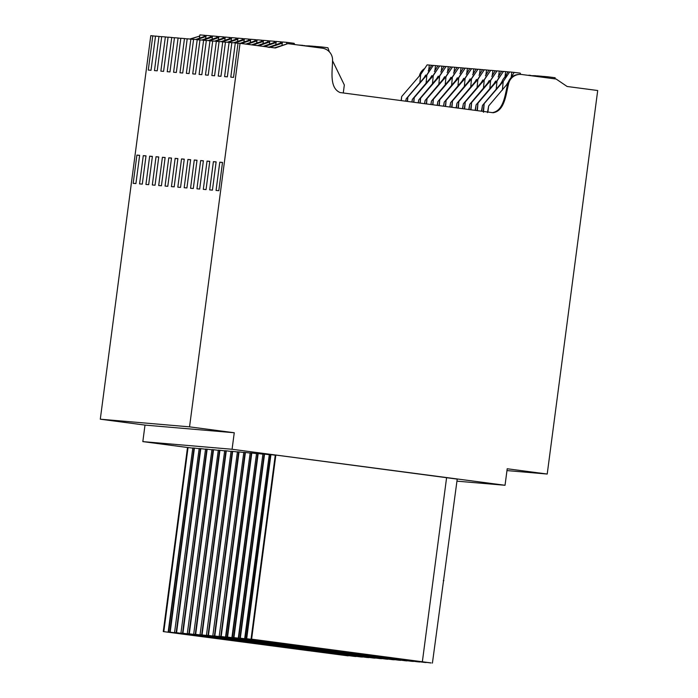 <?xml version="1.0" encoding="UTF-8"?>
<svg xmlns="http://www.w3.org/2000/svg" width="698" height="698" viewBox="0 0 698 698"><rect width="100%" height="100%" fill="white"/><g stroke="black" fill="none" stroke-linecap="round" stroke-linejoin="round"><path stroke-width="1.05" d="M308.725 650.719L263.094 644.699L308.743 650.562M348.18 655.876L163.262 631.577L348.18 655.815M204.261 636.934L253.426 643.259L204.261 636.934M424.663 68.535A11.901 11.866 94.9 0 0 419.315 76.213M423.407 70.411A11.901 11.866 94.9 0 0 421.007 73.997M189.847 39.027L199.75 36.095M190.702 39.097L199.48 36.06M196.897 39.629L205.674 36.584L204.401 36.479L195.623 39.524M161.7 36.732L155.523 36.078L151.012 70.306L148.281 70.07L152.792 35.851L155.506 36.209M163.262 631.577L187.5 447.488L142.828 441.616L145.001 425.091L100.294 419.193L150.785 35.677L152.792 35.851M136.904 155.087L133.187 183.338L135.918 183.574L139.635 155.322L136.904 155.087L139.617 155.445M194.009 448.099L192.814 447.942L168.576 632.03M168.174 631.995L192.814 447.942M187.5 447.488L188.041 447.531L163.812 631.62M188.041 447.531L192.386 448.09M425.099 77.26L431.085 68.718M429.602 70.943A11.901 11.866 94.9 0 0 427.202 74.52M493.338 112.753L340.092 92.546C329.159 87.948 332.457 70.882 332.536 60.944A11.901 11.866 -85.1 0 0 322.267 48.179L287.873 43.642L275.335 47.988L240.033 43.328L189.542 426.853L234.258 432.751L145.001 425.091M100.294 419.193L189.542 426.853M158.978 36.375L154.476 70.603L157.207 70.83L161.709 36.61L165.356 36.924L160.854 71.144L163.585 71.379L168.087 37.16L171.734 37.474L167.223 71.693L169.954 71.929L174.465 37.709L178.103 38.015L173.601 72.243L176.332 72.479L180.843 38.25L184.481 38.565L179.979 72.784L182.71 73.02L187.212 38.8L190.859 39.114L186.349 73.334L189.088 73.569L193.59 39.35L197.229 39.655L192.727 73.883L195.457 74.119L199.968 39.891L203.607 40.205L199.105 74.424L201.835 74.66L206.338 40.44L209.985 40.754L205.474 74.974L208.213 75.21L212.716 40.99L216.354 41.295L211.852 75.524L214.583 75.759L219.093 41.531L222.732 41.845L218.23 76.065L220.961 76.3L225.463 42.081L229.11 42.395L224.599 76.614L227.339 76.85L231.841 42.63L235.305 42.927L230.794 77.146L233.525 77.382L238.035 43.163L240.033 43.328M190.641 159.694L187.91 159.467L184.185 187.71L186.916 187.945L190.641 159.694M148.665 184.665L152.391 156.413L149.66 156.178L145.934 184.429L148.665 184.665M152.312 184.979L155.043 185.214L158.76 156.963L156.029 156.727L152.312 184.979M165.138 157.512L162.407 157.277L158.69 185.528L161.421 185.764L165.138 157.512M167.79 186.305L171.516 158.053L168.785 157.827L165.06 186.069L167.79 186.305M175.154 158.367L171.438 186.619L174.168 186.855L177.885 158.603L175.154 158.367L177.877 158.725M184.263 159.153L181.532 158.917L177.816 187.169L180.546 187.404L184.263 159.153M193.294 188.495L197.011 160.243L194.28 160.008L190.563 188.259L193.294 188.495M200.658 160.557L196.941 188.809L199.672 189.045L203.388 160.793L200.658 160.557L203.371 160.915M209.766 161.334L207.036 161.107L203.31 189.35L206.05 189.586L209.766 161.334M213.405 161.648L209.688 189.9L212.419 190.135L216.136 161.884L213.405 161.648L216.127 162.006M143.282 155.637L139.565 183.888L142.296 184.124L146.013 155.872L143.282 155.637L145.995 155.994M219.783 162.198L222.514 162.433L218.797 190.685L216.066 190.449L219.783 162.198L222.496 162.555M142.828 441.616L232.076 449.268L234.258 432.751M456.954 481.158L505.038 485.276L507.21 468.759L547.215 474.038L597.706 90.513L567.116 86.482L556.131 79.031L521.738 74.494A11.901 11.866 -85.1 0 0 508.51 84.161C506.024 93.768 504.802 111.095 493.041 112.727M232.076 449.268L505.038 485.276M246.682 638.731L246.193 638.679L270.423 454.59L270.92 454.642L246.682 638.731L260.162 640.398L251.053 639.106L275.291 455.017L275.841 455.061L251.603 639.15L431.085 662.926M432.42 663.1L457.225 479.107L275.841 455.061M270.92 454.642L275.265 455.192M230.645 451.37L225.899 450.777L201.661 634.866L215.534 636.567L206.434 635.276L231.064 451.222L206.434 635.276M231.064 451.222L232.26 451.379M224.267 450.821L219.521 450.227L195.283 634.316L209.156 636.018L200.056 634.726L224.695 450.672L200.056 634.726M225.89 450.829L224.695 450.672M243.393 452.461L238.646 451.868L214.408 635.957L228.281 637.658L219.181 636.367L243.82 452.313L219.181 636.367M243.811 452.313L245.015 452.47M237.015 451.911L232.268 451.327L208.03 635.416L221.912 637.117L212.803 635.826L237.442 451.772L212.803 635.826M237.442 451.772L238.637 451.929M205.142 449.18L200.396 448.587L176.158 632.676L190.031 634.377L180.93 633.086L205.561 449.032L180.93 633.086M205.561 449.032L206.765 449.189M198.764 448.631L194.018 448.046L169.78 632.135L183.661 633.836L174.552 632.545L199.192 448.491L174.552 632.545M199.183 448.491L200.387 448.648M217.889 450.271L213.143 449.687L188.905 633.775L202.786 635.477L193.678 634.185L218.317 450.131L193.678 634.185M218.317 450.131L219.512 450.289M211.52 449.73L206.774 449.137L182.536 633.226L196.408 634.927L187.3 633.636L211.939 449.582L187.3 633.636M211.939 449.582L213.134 449.739M418.311 661.826L233.533 637.606L257.771 453.508L262.518 454.101M258.173 453.543L233.935 637.632L247.406 639.298L238.306 638.007L262.945 453.953L238.707 638.042L409.482 660.517M264.141 454.11L262.945 453.953M424.689 662.376L239.911 638.147L264.149 454.058L268.896 454.651M264.551 454.093L240.313 638.181L253.784 639.848L244.684 638.557L269.315 454.503L245.085 638.591L415.86 661.067M270.414 454.651L269.315 454.503M405.564 660.736L220.786 636.506L245.024 452.417L249.771 453.011M245.417 452.452L221.187 636.541L234.659 638.208L225.559 636.916L250.189 452.862L225.96 636.951L396.734 659.427M251.385 453.019L250.189 452.862M411.933 661.276L227.155 637.056L251.393 452.967L256.14 453.552M251.795 453.002L227.557 637.091L241.037 638.757L231.928 637.466L256.567 453.412L232.329 637.501L403.104 659.968M257.763 453.569L256.567 453.412M506.975 470.583L547.215 474.038M332.772 650.065L287.14 644.045L332.789 649.908M251.053 639.106L251.603 639.15M431.076 662.987L246.193 638.679M391.595 657.83L345.964 651.81L391.622 657.664M443.858 580.596L443.291 580.544M446.607 477.589L422.369 661.678M492.186 112.648C503.973 110.973 505.16 93.707 507.655 84.092C509.514 77.356 513.92 74.128 520.883 74.416M238.018 43.285L235.305 42.927M274.462 47.874L287.873 43.642M282.262 43.171L269.445 47.481M505.919 77.487L503.528 81.064M268.172 47.377L280.718 43.023L281.992 43.136M507.411 75.271A11.901 11.866 94.9 0 0 501.461 83.559M201.818 40.048L210.587 37.011L212.323 37.169M165.356 36.924L168.07 37.282M203.275 40.179L212.044 37.134M431.233 78.115L437.585 69.093M435.98 71.484A11.901 11.866 94.9 0 0 433.58 75.07M345.728 655.047L174.954 632.58M355.963 656.347L345.719 655.108M194.419 448.081L170.181 632.17M354.558 656.356L169.78 632.135M355.936 656.539L341.732 654.637M341.723 654.724L354.549 656.417M256.271 643.504L210.639 637.483L256.288 643.347M315.095 651.269L269.463 645.249L315.121 651.103M208.187 40.597L216.965 37.552L218.692 37.718M171.734 37.474L174.448 37.832M209.644 40.72L218.422 37.683M437.611 78.665L443.954 69.643M442.358 72.034A11.901 11.866 94.9 0 0 439.958 75.62M149.66 156.178L152.373 156.544M352.106 655.596L181.332 633.121M362.341 656.897L352.097 655.649M200.797 448.622L176.559 632.711M360.936 656.905L176.158 632.676M362.314 657.088L348.11 655.186M348.093 655.274L360.927 656.966M262.649 644.053L217.017 638.033L262.666 643.888M321.473 651.81L275.841 645.79L321.49 651.653M214.565 41.147L223.343 38.102L225.07 38.268M178.103 38.015L180.826 38.373M216.022 41.269L224.8 38.224M443.98 79.206L450.332 70.184M448.727 72.583A11.901 11.866 94.9 0 0 446.327 76.161M156.029 156.727L158.743 157.085M358.475 656.146L187.701 633.671M368.719 657.437L358.475 656.199M207.166 449.172L182.937 633.26M367.314 657.455L182.536 633.226M368.692 657.638L354.479 655.736M354.471 655.823L367.305 657.516M269.018 644.594L223.386 638.583L269.044 644.437M327.851 652.36L282.219 646.339L327.868 652.202M220.943 41.697L229.712 38.652L231.448 38.809M184.481 38.565L187.195 38.922M222.4 41.819L231.169 38.774M450.358 79.755L456.71 70.734M455.105 73.124A11.901 11.866 94.9 0 0 452.705 76.71M162.407 157.277L165.121 157.635M364.853 656.687L194.079 634.22M375.088 657.987L364.845 656.748M213.544 449.721L189.306 633.81M373.683 657.996L188.905 633.775M375.062 658.179L360.857 656.277M360.849 656.364L373.674 658.066M275.396 645.144L229.764 639.124L275.413 644.987M334.22 652.909L288.588 646.889L334.246 652.743M227.312 42.238L236.09 39.193L237.817 39.358M190.859 39.114L193.573 39.472M228.769 42.369L237.547 39.324M456.736 80.305L463.079 71.283M461.483 73.674A11.901 11.866 94.9 0 0 459.083 77.26M168.785 157.827L171.499 158.184M371.231 657.237L200.457 634.761M381.466 658.537L371.223 657.289M219.922 450.262L195.684 634.351M380.061 658.546L195.283 634.316M381.44 658.729L367.235 656.827M367.218 656.914L380.052 658.607M281.774 645.694L236.142 639.673L281.791 645.528M340.598 653.45L294.966 647.43L340.615 653.293M233.69 42.787L242.468 39.742L244.195 39.908M197.229 39.655L199.951 40.013M235.147 42.91L243.925 39.865M463.106 80.846L469.457 71.824M467.852 74.224A11.901 11.866 94.9 0 0 465.453 77.801M377.601 657.786L206.826 635.311M387.844 659.078L377.601 657.839M226.292 450.812L202.062 634.901M386.439 659.095L201.661 634.866M387.818 659.278L373.605 657.376M373.596 657.464L386.43 659.156M288.143 646.243L242.511 640.223L288.169 646.078M346.976 654L301.344 647.98L346.993 653.843M240.06 43.337L248.837 40.292L250.573 40.449M203.607 40.205L206.32 40.563M241.377 43.512L250.303 40.414M469.484 81.396L475.835 72.374M474.23 74.765A11.901 11.866 94.9 0 0 471.831 78.35M181.532 158.917L184.246 159.275M383.979 658.327L213.204 635.861M394.213 659.627L383.97 658.389M232.67 451.362L208.432 635.45M392.808 659.636L208.03 635.416M394.187 659.819L379.982 657.917M379.974 658.013L392.8 659.706M294.521 646.784L248.889 640.764L294.539 646.627M353.345 654.55L307.713 648.529L353.371 654.384M245.827 44.096L255.215 40.842L256.943 40.999M209.985 40.754L212.698 41.112M247.144 44.271L256.672 40.964M475.862 81.945L482.205 72.924M480.608 75.314A11.901 11.866 94.9 0 0 478.209 78.9M187.91 159.467L190.624 159.825M390.356 658.877L219.582 636.402M400.591 660.177L390.348 658.929M239.048 451.903L214.81 635.991M399.186 660.186L214.408 635.957M400.565 660.369L386.36 658.467M386.343 658.554L399.177 660.247M300.899 647.334L255.267 641.314L300.917 647.168M359.723 655.09L314.091 649.07L359.74 654.933M251.585 44.855L261.593 41.383L263.321 41.548M216.354 41.295L219.076 41.662M252.903 45.03L263.05 41.514M482.231 82.486L488.583 73.465M486.977 75.864A11.901 11.866 94.9 0 0 484.578 79.441M194.28 160.008L197.002 160.366M406.969 660.718L396.726 659.479M406.943 660.919L392.73 659.017M392.721 659.104L405.555 660.797M307.268 647.884L261.637 641.863L307.295 647.718M366.101 655.64L320.469 649.62L366.118 655.483M257.344 45.614L267.971 41.932L269.698 42.089M222.732 41.845L225.445 42.203M258.661 45.789L269.428 42.055M488.609 83.036L494.961 74.014M493.355 76.405A11.901 11.866 94.9 0 0 490.956 79.991M413.338 661.268L403.095 660.029M413.312 661.46L399.108 659.558M399.099 659.654L411.925 661.346M313.646 648.425L268.015 642.404L313.664 648.268M372.47 656.19L326.839 650.17L372.496 656.024M263.102 46.373L274.34 42.482L276.068 42.639M229.11 42.395L231.823 42.753M264.42 46.548L275.797 42.604M494.987 83.585L501.33 74.564M499.733 76.955A11.901 11.866 94.9 0 0 497.334 80.54M207.036 161.107L209.749 161.465M419.716 661.817L409.473 660.57M419.69 662.009L405.486 660.107M405.468 660.195L418.303 661.887M320.024 648.974L274.393 642.954L320.042 648.817M378.848 656.731L333.216 650.711L378.866 656.574M426.094 662.367L415.851 661.119M426.068 662.559L411.855 660.657M411.846 660.744L424.681 662.437M326.394 649.524L280.762 643.504L326.42 649.358M385.226 657.28L339.594 651.26L385.244 657.123M401.132 100.599L401.664 96.56L401.324 100.625M405.73 101.21L406.149 98.88L423.965 77.862L425.667 75.087M419.838 83.088L420.693 74.459L401.664 96.56M420.693 74.459L427.124 64.879L429.349 65.062L428.659 70.21M405.843 101.219L406.149 98.88M433.266 65.472L429.349 65.062M431.713 65.272L428.197 70.969M204.104 36.575L204.278 35.275L206.093 35.511M199.471 38.181L199.907 34.9L204.278 35.275M407.292 101.411L407.859 97.092L407.492 101.437M411.872 102.013L412.344 99.413L430.151 78.394L431.861 75.62M426.033 83.62L426.888 74.991L407.859 97.092M426.888 74.991L433.31 65.403L435.543 65.595L434.854 70.742M412.003 102.03L412.344 99.413M439.635 66.031L435.543 65.595M437.908 65.804L434.392 71.501M210.299 37.107L210.473 35.807L212.462 36.069M205.666 38.713L206.102 35.432L210.473 35.807M413.626 102.248L414.228 97.641L413.844 102.274M418.198 102.85L418.721 99.962L436.529 78.935L438.231 76.161M432.411 84.17L433.266 75.541L414.228 97.641M433.266 75.541L439.688 65.952L441.913 66.136L441.232 71.292M418.338 102.868L418.721 99.962M446.013 66.572L441.913 66.136M444.286 66.345L440.77 72.042M216.677 37.657L216.851 36.357L218.84 36.619M212.044 39.263L212.48 35.982L216.851 36.357M419.96 103.086L420.606 98.182L420.196 103.112M424.524 103.688L425.099 100.512L442.907 79.485L444.609 76.71M438.78 84.72L439.644 76.091L420.606 98.182M439.644 76.091L446.066 66.502L448.291 66.685L447.61 71.833M424.672 103.705L425.099 100.512M452.391 67.121L448.291 66.685M450.655 66.895L447.139 72.592M223.055 38.207L223.22 36.898L225.218 37.16M218.422 39.812L218.849 36.523L223.22 36.898M426.304 103.923L426.984 98.732L426.548 103.95M430.841 104.517L431.469 101.053L449.285 80.034L450.987 77.26M445.158 85.261L446.013 76.632L426.984 98.732M446.013 76.632L452.435 67.052L454.668 67.235L453.979 72.383M431.015 104.543L431.469 101.053M458.76 67.671L454.668 67.235M457.033 67.444L453.517 73.142M229.424 38.748L229.598 37.448L231.588 37.709M224.791 40.353L225.227 37.073L229.598 37.448M432.638 104.752L433.362 99.282L432.9 104.787M437.166 105.354L437.847 101.603L455.654 80.575L457.356 77.801M451.536 85.81L452.391 77.181L433.362 99.282M452.391 77.181L458.813 67.593L461.038 67.776L460.357 72.932M437.349 105.381L437.847 101.603M465.138 68.212L461.038 67.776M463.411 67.985L459.895 73.683M235.802 39.297L235.976 37.997L237.966 38.259M231.169 40.903L231.605 37.622L235.976 37.997M438.972 105.59L439.731 99.823L439.251 105.625M443.492 106.183L444.225 102.152L462.032 81.125L463.734 78.35M457.905 86.36L458.769 77.731L439.731 99.823M458.769 77.731L465.191 68.142L467.416 68.325L466.735 73.473M443.684 106.209L444.225 102.152M471.516 68.762L467.416 68.325M469.78 68.535L466.264 74.232M242.18 39.847L242.346 38.538L244.344 38.8M237.547 41.452L237.974 38.163L242.346 38.538M445.315 106.428L446.109 100.372L445.603 106.462M449.809 107.021L450.594 102.693L468.41 81.675L470.112 78.9M464.283 86.901L465.138 78.272L446.109 100.372M465.138 78.272L471.56 68.692L473.794 68.875L473.104 74.023M450.027 107.047L450.594 102.693M477.886 69.311L473.794 68.875M476.158 69.085L472.642 74.782M248.549 40.388L248.724 39.088L250.713 39.35M243.916 41.993L244.352 38.713L248.724 39.088M451.65 107.265L452.487 100.922L451.955 107.309M456.134 107.858L456.972 103.243L474.78 82.216L476.481 79.441M470.661 87.451L471.516 78.822L452.487 100.922M471.516 78.822L477.938 69.233L480.163 69.416L479.482 74.573M456.361 107.885L456.972 103.243M484.264 69.852L480.163 69.416M482.536 69.626L479.02 75.323M254.927 40.938L255.102 39.638L257.091 39.899M250.294 42.543L250.73 39.263L255.102 39.638M457.984 108.103L458.856 101.463L458.307 108.146M462.46 108.687L463.35 103.793L481.158 82.765L482.859 79.991M477.031 88L477.894 79.371L458.856 101.463M477.894 79.371L484.316 69.783L486.541 69.966L485.86 75.122M462.695 108.722L463.35 103.793M490.642 70.402L486.541 69.966M488.905 70.175L485.389 75.873M261.305 41.487L261.471 40.179L263.469 40.44M256.672 43.093L257.1 39.803L261.471 40.179M464.318 108.94L465.234 102.013L464.659 108.984M468.777 109.525L469.719 104.334L487.536 83.315L489.237 80.54M483.409 88.541L484.264 79.912L465.234 102.013M528.718 75.41L524.442 74.852M484.264 79.912L490.685 70.332L492.919 70.515L492.23 75.663M528.91 75.166L530.803 75.41M469.03 109.56L469.719 104.334M497.011 70.952L492.919 70.515M495.283 70.725L491.767 76.422M267.674 42.028L267.849 40.728L269.838 40.99M304.721 45.588L302.792 45.606M302.984 45.361L298.36 45.021M263.041 43.634L263.478 40.353L267.849 40.728M470.661 109.769L471.612 102.562L471.01 109.822M475.102 110.363L476.097 104.883L493.905 83.865L495.606 81.081M489.787 89.091L490.642 80.462L471.612 102.562M534.886 76.222L535.279 75.707L530.611 75.663M490.642 80.462L497.063 70.873L499.288 71.056L498.608 76.213M535.279 75.707L537.181 75.96M475.373 110.397L476.097 104.883M503.389 71.493L499.288 71.056M501.661 71.266L498.145 76.963M274.052 42.578L274.227 41.278L276.216 41.54M311.099 46.138L309.362 45.902L308.961 46.417M309.362 45.902L304.529 45.832M269.419 44.183L269.856 40.903L274.227 41.278M476.996 110.607L477.982 103.103L477.362 110.659M481.428 111.191L482.475 105.433L500.283 84.406L501.984 81.64M496.156 89.641L497.02 81.012L477.982 103.103M541.055 77.042L541.657 76.257L537.242 75.873L536.779 76.475M497.02 81.012L503.441 71.423L505.666 71.606L504.986 76.763M541.657 76.257L543.376 76.483M481.707 111.226L482.475 105.433M509.584 72.016L505.666 71.606M508.031 71.815L504.523 77.513M280.43 43.128L280.596 41.819L282.411 42.063M317.293 46.661L315.732 46.452L315.13 47.237M315.732 46.452L311.151 46.059L310.706 46.653M275.797 44.733L276.225 41.444L280.596 41.819M483.156 111.418L484.176 103.636L483.47 112.291M487.448 112.631L488.661 105.965L506.478 84.938L508.179 82.163M502.351 90.173L503.214 81.535L484.176 103.636M547.049 77.827L547.851 76.789L543.437 76.405L542.774 77.269M503.214 81.535L509.636 71.955L511.861 72.138L511.172 77.286M511.861 72.138L520.228 73.142L520.743 74.398M547.851 76.789L555.154 77.748L555.006 78.883M487.867 112.038L488.661 105.965M514.225 72.348L510.709 78.045M343.276 92.965L344.332 84.973L332.553 60.761M286.625 43.66L286.791 42.351L294.137 43.32L294.643 44.532M329.308 51.765L327.938 47.778L321.926 46.984L321.124 48.022M321.926 46.984L317.346 46.592L316.7 47.438M281.992 45.265L282.42 41.976L286.791 42.351M507.655 84.092L508.51 84.161M520.35 74.363L521.205 74.433"/></g></svg>
